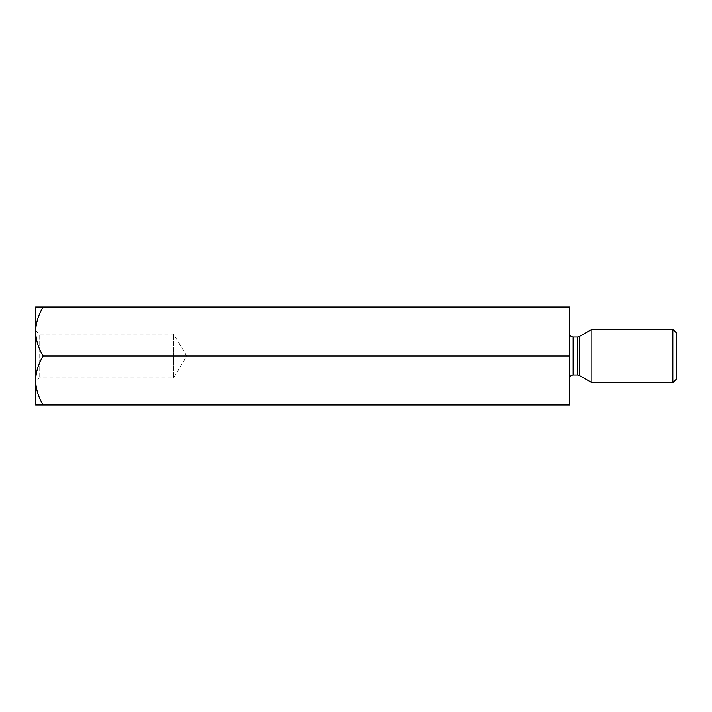 <?xml version="1.0" encoding="UTF-8"?>
<svg xmlns="http://www.w3.org/2000/svg" width="712" height="712" viewBox="0 0 712 712"><rect width="100%" height="100%" fill="white"/><g stroke="black" fill="none" stroke-linecap="round" stroke-linejoin="round"><path stroke-width="0.53" stroke-dasharray="3.56 2.67" d="M43.174 307.05C38.439 314.668 35.912 322.83 35.6 331.525L35.6 307.05L569.6 307.05L569.6 356L43.174 356C38.439 363.618 35.912 371.78 35.6 380.475C35.885 389.072 38.412 397.234 43.174 404.95L35.6 404.95L35.6 331.525C35.885 340.122 38.412 348.284 43.174 356M43.174 404.95L569.6 404.95L569.6 356M35.6 330.555L39.16 334.115L39.16 377.885L39.16 334.115L173.55 334.115L186.704 356L173.55 377.885L173.55 334.115L173.55 377.885L39.16 377.885L35.6 381.445L35.6 330.555L35.6 380.475M591.85 329.3L591.85 382.7M672.84 382.7L672.84 329.3M676.4 379.14L676.4 332.86M577.548 337.007L577.548 374.993M573.16 374.993L573.16 337.007M579.328 375.473L579.328 336.527"/><path stroke-width="1.07" d="M569.6 356L569.6 404.95L43.174 404.95C38.439 397.332 35.912 389.17 35.6 380.475L35.6 307.05L569.6 307.05L569.6 356L43.174 356C38.439 348.382 35.912 340.22 35.6 331.525C35.885 322.928 38.412 314.766 43.174 307.05M35.6 381.445L35.6 380.475C35.885 371.878 38.412 363.716 43.174 356M35.6 380.475L35.6 404.95L43.174 404.95M591.85 356L591.85 329.3L672.84 329.3L672.84 382.7L591.85 382.7L591.85 356M672.84 329.3L676.4 332.86L676.4 379.14L672.84 382.7M577.548 337.007L573.16 337.007L573.16 374.993L577.548 374.993L577.548 337.007L579.328 336.527L579.328 375.473L591.85 382.7M579.328 336.527L591.85 329.3M573.16 374.993C571.015 375.18 569.831 376.372 569.6 378.553M573.16 337.007C571.015 336.82 569.831 335.628 569.6 333.447M579.328 375.473L577.548 374.993"/></g></svg>
